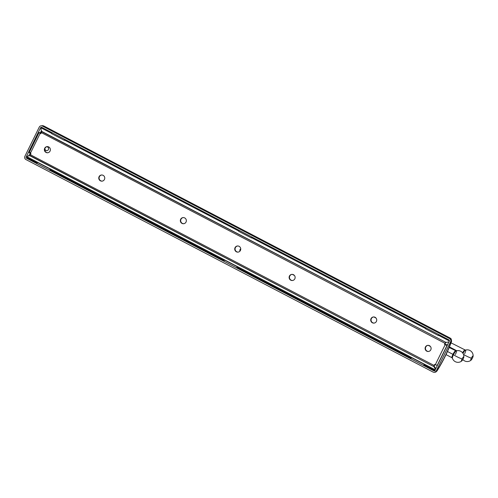 <?xml version="1.0" encoding="UTF-8"?>
<svg xmlns="http://www.w3.org/2000/svg" width="498" height="498" viewBox="0 0 498 498"><rect width="100%" height="100%" fill="white"/><g stroke="black" fill="none" stroke-linecap="round" stroke-linejoin="round"><path stroke-width="0.75" d="M42.056 127.5A3.667 0.703 117.6 0 0 41.558 128.111L40.867 129.063L41.739 131.41A3.15 0.66 61.3 0 0 41.857 131.727A1.712 0.33 117.6 0 0 41.346 132.63L40.824 133.694L40.182 133.358L39.087 132.549L41.272 132.779L39.037 132.568L40.824 133.694L41.346 132.63L445.031 343.34L444.509 344.398L445.144 344.734L435.296 364.748L434.661 364.418L434.138 365.476L30.453 154.772A1.712 0.33 117.6 0 0 30.085 155.662L27.589 156.042L27.365 156.951A3.667 0.703 117.6 0 0 27.396 157.841A3.667 0.703 -62.4 0 1 27.365 156.951L435.202 369.821L27.365 156.951L27.589 156.042L29.78 155.706L433.97 366.677L435.426 369.367L435.625 368.956L433.97 366.677L30.085 155.662A1.712 0.33 -62.4 0 1 30.453 154.772L30.976 153.708L30.453 154.772L434.138 365.476A1.712 0.33 117.6 0 0 433.77 366.366L433.97 366.677A3.15 0.66 -118.7 0 1 433.77 366.366A1.712 0.33 -62.4 0 1 434.138 365.476L434.661 364.418L437.344 365.476L435.296 364.748L445.144 344.734L444.509 344.398L445.031 343.34A1.712 0.33 -62.4 0 1 445.542 342.431L448.891 341.995L446.009 342.394L445.455 343.153L446.009 342.394L445.542 342.431A1.712 0.33 117.6 0 0 445.031 343.34L41.346 132.63A1.712 0.33 -62.4 0 1 41.857 131.727L445.922 342.381L41.739 131.41L40.867 129.063L41.558 128.111L51.717 133.408L41.558 128.111A3.667 0.703 -62.4 0 1 42.056 127.5M41.091 133.147L40.357 133.215L40.898 133.532L40.35 133.215L41.091 133.147M30.976 153.708L30.334 153.378L40.182 133.358L30.334 153.378L29.189 152.587L30.727 152.432L29.233 152.562L30.976 153.708M182 223.403A3.075 2.994 -95 0 0 186.339 220.502A3.075 2.994 -95 0 0 181.708 218.08A3.075 2.994 -95 0 0 182 223.403A3.075 2.994 85 0 1 183.077 217.595A3.075 2.994 85 0 1 184.696 217.925L184.696 217.925A3.075 2.994 85 0 1 183.619 223.727A3.075 2.994 85 0 1 182 223.403L182.33 223.378L182 223.403M100.415 180.818A3.075 2.994 -95 0 0 104.754 177.917A3.075 2.994 -95 0 0 100.117 175.495A3.075 2.994 -95 0 0 100.415 180.818A3.075 2.994 85 0 1 101.492 175.01A3.075 2.994 85 0 1 103.111 175.34L103.111 175.34A3.075 2.994 85 0 1 102.034 181.141A3.075 2.994 85 0 1 100.415 180.818L100.745 180.793L100.415 180.818M46.021 152.432A3.075 2.994 -95 0 0 50.36 149.531A3.075 2.994 -95 0 0 45.729 147.109A3.075 2.994 -95 0 0 46.021 152.432A3.075 2.994 85 0 1 47.098 146.624A3.075 2.994 85 0 1 48.717 146.947L48.717 146.947A3.075 2.994 85 0 1 47.64 152.755A3.075 2.994 85 0 1 46.021 152.432L46.351 152.4L46.021 152.432M290.782 280.187A3.075 2.994 -95 0 0 295.121 277.28A3.075 2.994 -95 0 0 290.49 274.865A3.075 2.994 -95 0 0 290.782 280.187A3.075 2.994 85 0 1 291.859 274.379A3.075 2.994 85 0 1 293.478 274.703L293.478 274.703A3.075 2.994 85 0 1 292.401 280.511A3.075 2.994 85 0 1 290.782 280.187L291.112 280.156L290.782 280.187M372.367 322.772A3.075 2.994 -95 0 0 376.712 319.865A3.075 2.994 -95 0 0 372.074 317.45A3.075 2.994 -95 0 0 372.367 322.772A3.075 2.994 85 0 1 373.45 316.965A3.075 2.994 85 0 1 375.069 317.288L375.069 317.288A3.075 2.994 85 0 1 373.992 323.096A3.075 2.994 85 0 1 372.367 322.772L372.703 322.741L372.367 322.772M426.761 351.158A3.075 2.994 -95 0 0 431.1 348.258A3.075 2.994 -95 0 0 426.469 345.836A3.075 2.994 -95 0 0 426.761 351.158A3.075 2.994 85 0 1 427.838 345.351A3.075 2.994 85 0 1 429.457 345.674L429.457 345.674A3.075 2.994 85 0 1 428.38 351.482A3.075 2.994 85 0 1 426.761 351.158L427.091 351.127L426.761 351.158M236.388 251.795A3.075 2.994 -95 0 0 240.733 248.894A3.075 2.994 -95 0 0 236.096 246.473A3.075 2.994 -95 0 0 236.388 251.795A3.075 2.994 85 0 1 237.471 245.987A3.075 2.994 85 0 1 239.09 246.311L239.09 246.311A3.075 2.994 85 0 1 238.013 252.119A3.075 2.994 85 0 1 236.388 251.795L236.724 251.764L236.388 251.795M237.633 245.981A3.075 2.994 -95 0 0 236.724 251.764A3.075 2.994 -95 0 0 238.175 252.1A3.075 2.994 85 0 1 235.087 249.286A3.075 2.994 85 0 1 237.633 245.981M434.468 365.445L434.91 364.548L434.468 365.445M445.473 344.703L444.839 344.367L445.361 343.309L444.509 344.398L447.503 344.815L445.473 344.703M183.787 223.708A3.075 2.994 85 0 1 180.693 220.9A3.075 2.994 85 0 1 183.245 217.589A3.075 2.994 -95 0 0 182.33 223.378A3.075 2.994 -95 0 0 183.787 223.708M102.196 181.123A3.075 2.994 85 0 1 99.108 178.315A3.075 2.994 85 0 1 101.654 175.003A3.075 2.994 -95 0 0 100.745 180.793A3.075 2.994 -95 0 0 102.196 181.123M47.808 152.737A3.075 2.994 85 0 1 44.714 149.923A3.075 2.994 85 0 1 47.266 146.611A3.075 2.994 -95 0 0 46.351 152.4A3.075 2.994 -95 0 0 47.808 152.737M292.569 280.492A3.075 2.994 85 0 1 289.475 277.679A3.075 2.994 85 0 1 292.027 274.367A3.075 2.994 -95 0 0 291.112 280.156A3.075 2.994 -95 0 0 292.569 280.492M374.154 323.078A3.075 2.994 85 0 1 371.066 320.264A3.075 2.994 85 0 1 373.612 316.952A3.075 2.994 -95 0 0 372.703 322.741A3.075 2.994 -95 0 0 374.154 323.078M428.548 351.464A3.075 2.994 85 0 1 425.454 348.65A3.075 2.994 85 0 1 428.006 345.344A3.075 2.994 -95 0 0 427.091 351.127A3.075 2.994 -95 0 0 428.548 351.464M435.794 368.626L434.231 366.323L434.405 365.6L434.231 366.323L433.77 366.366L434.231 366.323L435.794 368.626M435.899 368.402L435.501 368.196L435.899 368.402M447.192 345.456L445.144 344.734L447.017 345.475L437.169 365.488L447.192 345.456M64.796 140.237L238.685 230.997L64.796 140.237M251.77 237.826L425.653 328.587L251.77 237.826M438.738 335.415L449.377 340.968L438.738 335.415M449.103 341.566L448.798 341.989L445.922 342.381L448.903 341.977L449.103 341.566M46.924 150.651A1.955 1.905 85 0 1 44.926 148.479A1.955 1.905 -95 0 0 46.924 150.651M240.036 251.042A1.955 1.905 85 0 1 240.733 248.925A1.955 1.905 -95 0 0 240.167 249.616L240.03 249.629A1.955 1.905 -95 0 0 239.936 251.16A1.955 1.905 85 0 1 240.733 248.851A1.955 1.905 -95 0 0 240.03 249.629L240.167 249.616A1.955 1.905 -95 0 0 240.036 251.042M44.795 148.896A1.955 1.905 -95 0 0 46.812 150.664A1.955 1.905 -95 0 0 48.592 148.659A1.955 1.905 -95 0 0 46.688 146.761A1.955 1.905 85 0 1 48.387 149.599L48.387 149.599A1.955 1.905 85 0 1 44.795 148.896M462.082 358.94A2.44 0.473 -62.4 0 1 463.837 356.985A2.44 0.473 -62.4 0 1 461.982 360.751A2.44 0.473 -62.4 0 1 462.082 358.94A2.44 0.473 117.6 0 0 461.795 360.944A2.44 0.473 117.6 0 0 463.19 358.846A2.44 0.473 117.6 0 0 463.837 357.029A2.44 0.473 117.6 0 0 463.308 357.01A2.44 0.473 117.6 0 0 462.082 358.94A5.864 0.697 -153.8 0 1 453.473 354.676A5.864 0.697 26.2 0 0 462.082 358.94M446.034 354.607L452.016 357.732A3.884 0.747 -62.4 0 1 452.937 354.358A3.884 0.747 117.6 0 0 452.016 357.732L452.383 358.149A4.165 0.803 -62.4 0 1 453.473 354.676A4.165 0.803 -62.4 0 1 456.168 350.903A4.165 0.803 117.6 0 0 453.473 354.676L452.937 354.358A3.884 0.747 -62.4 0 1 455.614 350.847A3.884 0.747 117.6 0 0 452.937 354.358L453.473 354.676A4.165 0.803 117.6 0 0 452.383 358.149A5.864 5.864 0 0 0 461.795 360.944M455.353 354.52A4.165 0.803 117.6 0 0 456.168 350.903A5.864 5.864 0 0 1 463.837 357.029M447.478 351.507L452.937 354.358L447.478 351.507M449.457 346.932L456.759 350.741L449.457 346.932M462.592 352.833A3.884 0.747 -62.4 0 1 464.877 350.069A3.884 0.747 117.6 0 0 462.592 352.833M464.615 353.748A4.165 0.803 117.6 0 0 465.431 350.131A4.165 0.803 117.6 0 0 462.991 353.399A4.165 0.803 -62.4 0 1 465.431 350.131L451.045 342.848M471.351 358.162A5.864 0.697 -153.8 0 1 463.489 354.408A5.864 0.697 26.2 0 0 471.351 358.162A2.44 0.473 117.6 0 0 471.058 360.166A2.44 0.473 117.6 0 0 472.453 358.068A2.44 0.473 117.6 0 0 473.1 356.251A2.44 0.473 117.6 0 0 472.571 356.232A2.44 0.473 117.6 0 0 471.351 358.162M472.453 358.068A2.44 0.473 -62.4 0 1 470.697 360.023A2.44 0.473 -62.4 0 1 472.552 356.257A2.44 0.473 -62.4 0 1 472.453 358.068M451.194 341.771A2.44 2.378 -95 0 0 450.136 338.484A2.44 2.378 85 0 1 451.194 341.771L450.578 341.827L436.236 370.979A2.44 2.378 85 0 1 433.036 372.05A2.44 2.378 -95 0 0 436.236 370.979L436.846 370.929L436.236 370.979L450.578 341.827L451.194 341.771A31.262 6.026 -62.4 0 1 436.846 370.929A2.44 2.378 85 0 1 434.935 372.249L434.935 372.249A2.44 2.378 -95 0 0 436.846 370.929L436.846 370.929A31.262 6.026 117.6 0 0 451.194 341.771L451.574 340.918M43.65 125.95A7.819 1.506 -62.4 0 1 43.836 125.988A7.819 1.506 117.6 0 0 43.65 125.95A2.44 2.378 -95 0 0 42.361 125.695A2.44 2.378 85 0 1 43.65 125.95L42.442 126.062L43.65 125.95L450.236 338.111L450.136 338.484L449.526 338.54L42.442 126.062A2.44 2.378 -95 0 0 39.249 127.127L24.9 156.279A2.44 2.378 -95 0 0 25.952 159.565L433.036 372.05L25.952 159.565A2.44 2.378 85 0 1 24.9 156.279L39.249 127.127A2.44 2.378 85 0 1 42.442 126.062L449.526 338.54A2.44 2.378 85 0 1 450.578 341.827A2.44 2.378 -95 0 0 449.526 338.54L450.298 338.204L451.182 338.92L451.574 341.367C448.032 351.221 443.164 361.112 436.976 371.041L434.324 372.305M434.293 370.686L434.81 370.493L424.333 365.127L434.449 370.406L433.683 370.742L26.599 158.258L433.683 370.742A0.977 0.952 -95 0 0 434.959 370.313L449.308 341.161A0.977 0.952 -95 0 0 448.885 339.848L41.801 127.364A0.977 0.952 -95 0 0 40.519 127.793L26.176 156.945A0.977 0.952 -95 0 0 26.599 158.258L27.801 158.152L37.113 163.014L27.801 158.152L26.599 158.258A0.977 0.952 85 0 1 26.176 156.945L40.519 127.793L41.726 127.687A5.372 1.033 -62.4 0 1 41.869 127.712A5.372 1.033 117.6 0 0 41.726 127.687L40.519 127.793A0.977 0.952 85 0 1 41.801 127.364L51.997 132.686L51.724 133.707L51.997 132.686L238.965 230.281L238.691 231.296L238.965 230.281L425.939 327.871L425.666 328.885L425.939 327.871L448.885 339.848A0.977 0.952 85 0 1 449.308 341.161L434.959 370.313A0.977 0.952 85 0 1 433.683 370.742L434.499 370.767M41.153 125.801L42.361 125.695A2.44 2.378 -95 0 0 42.355 125.695L43.836 125.988A7.819 1.506 -62.4 0 1 43.849 125.994A7.819 1.506 117.6 0 0 43.836 125.988L450.217 338.098L451.3 339.094M30.229 153.322A36.64 7.065 -62.4 0 1 30.048 153.633A5.372 1.033 -62.4 0 1 28.517 155.899A5.372 1.033 117.6 0 0 30.048 153.633A36.64 7.065 117.6 0 0 30.229 153.322M27.384 156.839L27.384 156.839A5.372 1.033 117.6 0 0 27.396 156.839A5.372 1.033 -62.4 0 1 27.384 156.839L26.176 156.945L27.384 156.839A0.977 0.952 -95 0 0 27.29 157.405M41.402 130.52A5.372 1.033 -62.4 0 1 41.34 130.688A36.64 7.065 -62.4 0 1 40.624 132.443A36.64 7.065 117.6 0 0 41.34 130.688A0.977 0.442 -158.2 0 1 41.446 130.625A0.977 0.442 21.8 0 0 41.34 130.688A5.372 1.033 117.6 0 0 41.402 130.52M30.714 154.231L30.048 153.633L30.714 154.231M423.481 365.42L424.439 365.333L423.481 365.42L424.265 364.349L424.377 364.853A1.955 0.38 117.6 0 0 424.439 365.333A1.955 0.38 -62.4 0 1 424.396 365.327A1.955 0.38 -62.4 0 1 424.377 364.853L424.421 364.343L411.516 357.695L424.265 364.349L423.481 365.42M236.513 267.831L237.471 267.743L236.513 267.831L237.291 266.76L237.409 267.258A1.955 0.38 117.6 0 0 237.471 267.743A1.955 0.38 -62.4 0 1 237.422 267.737A1.955 0.38 -62.4 0 1 237.409 267.258L237.453 266.754L224.542 260.105L237.291 266.76L236.513 267.831M49.545 170.235L50.497 170.154L49.545 170.235L50.323 169.171L50.435 169.669A1.955 0.38 117.6 0 0 50.497 170.154A1.955 0.38 -62.4 0 1 50.454 170.148A1.955 0.38 -62.4 0 1 50.435 169.669L50.485 169.164L37.574 162.516L50.323 169.171L49.545 170.235M50.391 169.943L224.088 260.603L50.391 169.943M237.365 267.538L411.055 358.193L237.365 267.538M410.738 358.765L411.516 357.695L410.738 358.765M424.421 364.343L411.697 357.713M424.396 364.337L411.516 357.695L424.396 364.337M223.764 261.176L224.542 260.105L223.764 261.176M237.428 266.747L224.542 260.105L237.428 266.747M36.796 163.581L37.574 162.516L36.796 163.581M50.454 169.158L37.574 162.516L50.454 169.158M64.447 140.336L51.717 133.707L64.466 140.361L64.746 139.34L64.466 140.361M65.275 139.621A1.955 0.38 117.6 0 0 65.138 139.795L64.497 140.361L65.138 139.795A1.955 0.38 -62.4 0 1 65.275 139.621M251.415 237.926L238.691 231.296L251.44 237.951L251.714 236.936L251.44 237.951M252.243 237.21A1.955 0.38 117.6 0 0 252.106 237.384L251.465 237.957L252.106 237.384A1.955 0.38 -62.4 0 1 252.243 237.21M425.69 328.892L438.408 335.54L425.69 328.892M438.682 334.525L438.408 335.54L438.682 334.525M439.211 334.799A1.955 0.38 117.6 0 0 439.08 334.973L438.439 335.546L439.08 334.973A1.955 0.38 -62.4 0 1 439.211 334.799M237.471 245.987L237.801 245.956M238.013 252.119L238.343 252.088M183.077 217.595L183.407 217.57M183.619 223.727L183.949 223.702M101.492 175.01L101.822 174.985M102.034 181.141L102.364 181.116M47.098 146.624L47.428 146.593M47.64 152.755L47.976 152.724M291.859 274.379L292.189 274.348M292.401 280.511L292.737 280.48M373.45 316.965L373.78 316.933M373.992 323.096L374.322 323.065M427.838 345.351L428.168 345.326M428.38 351.482L428.71 351.457M29.189 152.587L39.037 132.568M435.171 370.68L424.34 365.028M411.105 358.118L237.372 267.438M224.137 260.529L50.404 169.849M37.163 162.939L27.396 157.841M449.215 347.504L456.168 350.903M430.403 346.446L428.292 345.351M376.015 318.06L373.905 316.958M294.424 275.475L292.314 274.373M473.1 356.251A5.864 5.864 0 0 0 465.431 350.131M462.829 359.525A5.864 5.864 0 0 0 471.058 360.166M434.804 370.792L434.194 370.842M224.704 260.099L237.453 266.754M37.736 162.51L50.485 169.164"/></g></svg>
